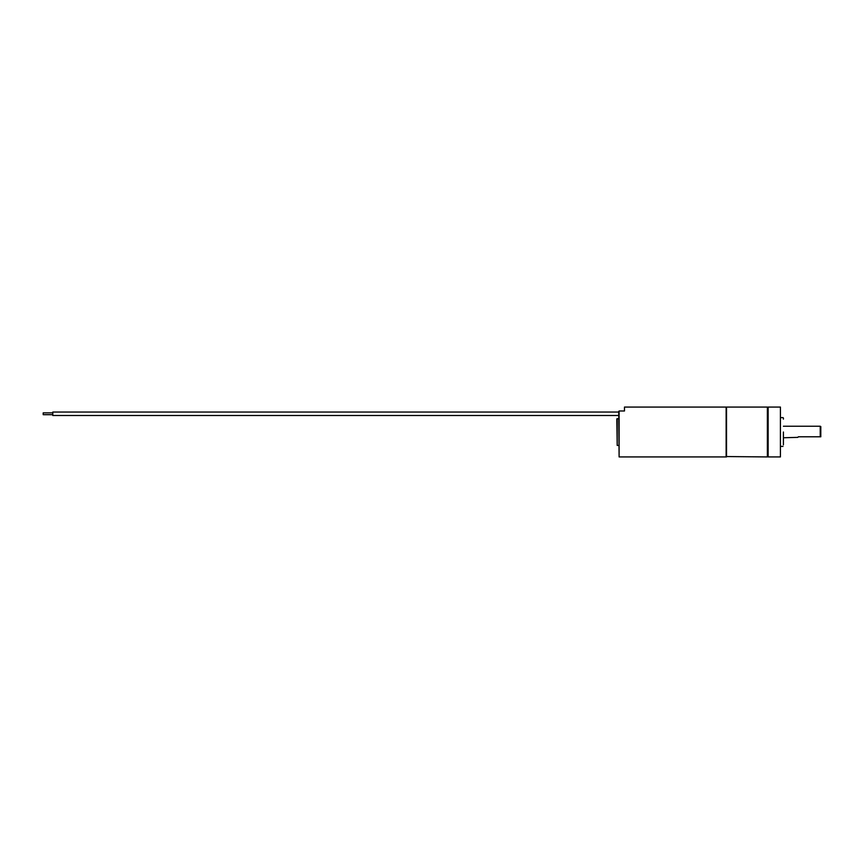 <?xml version="1.0" encoding="UTF-8"?>
<svg xmlns="http://www.w3.org/2000/svg" width="864" height="864" viewBox="0 0 864 864"><rect width="100%" height="100%" fill="white"/><g stroke="black" fill="none" stroke-linecap="round" stroke-linejoin="round"><path stroke-width="1.3" d="M617.198 418.576L617.198 445.424L616.81 418.954L618.732 418.576M619.11 410.983L624.478 410.983L619.11 410.983L619.11 456.937L618.732 411.448M619.11 456.937L726.138 456.937L726.138 407.063L624.478 407.063L624.478 410.983M726.527 456.937L726.527 407.063L767.383 407.063L767.383 456.937L726.138 456.548M767.383 456.937L768.15 407.063L768.15 456.937L780.419 456.937L780.419 407.063L768.15 407.063M780.419 407.063L780.419 456.937M783.4 419.148L783.4 418.003M783.4 444.852L783.4 432M798.358 436.795L797.785 437.368L798.358 436.795L820.228 436.795L820.228 426.244L783.4 426.244M797.785 437.368L783.4 437.756M820.228 426.244L820.8 426.578L820.8 436.795L820.228 436.795M52.79 415.39L52.79 412.16M52.79 414.688L43.2 414.688L43.2 412.862L52.79 412.862M617.198 445.424L618.732 445.424M780.808 446.386L783.011 446.386M780.808 417.614L783.011 417.614M618.732 415.508L52.79 415.508M618.732 412.052L52.79 412.052"/></g></svg>
